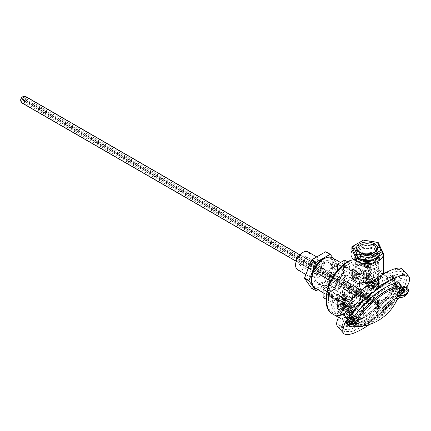 <?xml version="1.0" encoding="UTF-8"?>
<svg xmlns="http://www.w3.org/2000/svg" width="431" height="431" viewBox="0 0 431 431"><rect width="100%" height="100%" fill="white"/><g stroke="black" fill="none" stroke-linecap="round" stroke-linejoin="round"><path stroke-width="0.32" stroke-dasharray="2.15 1.62" d="M359.007 259.737L358.328 259.343L359.007 259.737A11.518 6.648 0 0 0 375.293 259.737A11.518 6.648 0 0 0 378.666 255.033A11.518 6.648 0 0 0 375.293 250.336A11.518 6.648 0 0 0 362.746 248.892A11.518 6.648 0 0 0 355.634 255.033A11.518 6.648 0 0 0 359.007 259.737M379.312 255.869A12.483 7.208 0 0 0 375.977 249.15A12.483 7.208 0 0 0 359.201 248.692A12.483 7.208 0 0 0 356.825 258.293M359.007 279.051L355.634 273.432L357.568 268.928L362.767 266.654L375.293 269.65L378.666 273.432L371.533 278.954L359.007 279.051L355.634 273.432L359.007 267.845C364.448 265.846 369.879 266.45 375.293 269.65L378.666 273.432L375.293 277.246C369.857 280.414 364.427 281.017 359.007 279.051M381.909 250.406A16.184 9.347 0 0 0 378.596 247.642A16.184 9.347 0 0 0 352.38 250.427M370.509 282.731L379.754 278.448L383.337 274.326L378.596 269.644L361.038 264.413L353.673 267.506L350.969 274.326M324.177 282.617L323.131 283.221A13.075 7.548 -60 0 1 313.887 277.882A13.075 7.548 -60 0 1 323.131 261.87A13.075 7.548 -60 0 1 332.376 267.209A13.075 7.548 -60 0 1 323.131 283.221L324.177 282.617A11.599 6.697 -60 0 1 318.38 283.194A11.599 6.697 -60 0 1 316.602 273.9A11.599 6.697 -60 0 1 324.177 263.68A11.599 6.697 -60 0 1 329.979 263.104A11.599 6.697 -60 0 1 332.376 268.416A11.599 6.697 -60 0 1 324.177 282.617M337.22 271.207A11.599 6.697 -60 0 1 343.017 270.636A11.599 6.697 -60 0 1 344.795 279.929A11.599 6.697 -60 0 1 337.22 290.149A11.599 6.697 -60 0 1 331.417 290.726A11.599 6.697 -60 0 1 329.64 281.427A11.599 6.697 -60 0 1 337.22 271.207M338.179 273.61A9.337 5.393 -60 0 1 342.85 273.146A9.337 5.393 -60 0 1 344.277 280.629A9.337 5.393 -60 0 1 338.179 288.856A9.337 5.393 -60 0 1 333.508 289.32A9.337 5.393 -60 0 1 332.08 281.836A9.337 5.393 -60 0 1 338.179 273.61M346.637 293.743A9.337 5.393 120 0 0 352.741 285.511A9.337 5.393 120 0 0 351.308 278.033A9.337 5.393 120 0 0 346.637 278.491A9.337 5.393 120 0 0 340.538 286.723A9.337 5.393 120 0 0 341.972 294.206A9.337 5.393 120 0 0 346.637 293.743M351.039 298.823A12.451 7.187 120 0 0 359.174 287.854A12.451 7.187 120 0 0 357.267 277.876A12.451 7.187 120 0 0 351.039 278.491A12.451 7.187 120 0 0 342.909 289.465A12.451 7.187 120 0 0 344.816 299.443A12.451 7.187 120 0 0 351.039 298.823M346.637 296.286A12.451 7.187 120 0 0 354.772 285.311A12.451 7.187 120 0 0 352.865 275.334A12.451 7.187 120 0 0 346.637 275.953A12.451 7.187 120 0 0 338.507 286.922A12.451 7.187 120 0 0 340.415 296.9A12.451 7.187 120 0 0 346.637 296.286M343.184 307.422A3.146 0.83 -41.2 0 1 344.633 307.341A3.146 0.83 -41.2 0 1 341.228 310.902A3.146 0.83 -41.2 0 1 340.081 311.322A3.146 0.83 -41.2 0 1 340.415 309.819A3.146 0.83 -41.2 0 1 343.184 307.422M343.356 308.1A2.613 0.69 -41.2 0 1 344.509 307.826A2.613 0.69 -41.2 0 1 344.558 308.036A2.613 0.69 -41.2 0 1 341.729 310.993A2.613 0.69 -41.2 0 1 340.776 311.344A2.613 0.69 -41.2 0 1 340.576 311.268A2.613 0.69 -41.2 0 1 341.255 309.851A2.613 0.69 -41.2 0 1 343.356 308.1M347.715 317.841A2.613 0.69 138.8 0 0 349.821 316.085A2.613 0.69 138.8 0 0 350.5 314.673A2.613 0.69 138.8 0 0 349.342 314.942A2.613 0.69 138.8 0 0 347.241 316.699A2.613 0.69 138.8 0 0 346.562 318.116A2.613 0.69 138.8 0 0 347.715 317.841M393.363 278.448A3.146 0.83 -41.2 0 1 394.812 278.372A3.146 0.83 -41.2 0 1 391.407 281.928A3.146 0.83 -41.2 0 1 390.26 282.353A3.146 0.83 -41.2 0 1 390.594 280.85A3.146 0.83 -41.2 0 1 393.363 278.448M393.535 279.126A2.613 0.69 -41.2 0 1 394.694 278.852A2.613 0.69 -41.2 0 1 394.742 279.062A2.613 0.69 -41.2 0 1 391.908 282.019A2.613 0.69 -41.2 0 1 390.955 282.37A2.613 0.69 -41.2 0 1 390.755 282.294A2.613 0.69 -41.2 0 1 391.434 280.877A2.613 0.69 -41.2 0 1 393.535 279.126M397.899 288.867A2.613 0.69 138.8 0 0 400 287.116A2.613 0.69 138.8 0 0 400.679 285.699A2.613 0.69 138.8 0 0 399.526 285.974A2.613 0.69 138.8 0 0 397.425 287.725A2.613 0.69 138.8 0 0 396.746 289.142A2.613 0.69 138.8 0 0 397.899 288.867M351.039 307.109A2.053 1.185 120 0 0 352.38 305.299A2.053 1.185 120 0 0 352.068 303.656A2.053 1.185 120 0 0 351.039 303.753A2.053 1.185 120 0 0 349.697 305.563A2.053 1.185 120 0 0 350.015 307.211A2.053 1.185 120 0 0 351.039 307.109M343.205 302.584A2.053 1.185 120 0 0 344.547 300.773A2.053 1.185 120 0 0 344.234 299.13A2.053 1.185 120 0 0 343.205 299.233A2.053 1.185 120 0 0 341.864 301.043A2.053 1.185 120 0 0 342.176 302.686A2.053 1.185 120 0 0 343.205 302.584M365.569 281.949A2.053 1.185 120 0 0 366.91 280.139A2.053 1.185 120 0 0 366.592 278.491A2.053 1.185 120 0 0 365.569 278.593A2.053 1.185 120 0 0 364.227 280.403A2.053 1.185 120 0 0 364.54 282.052A2.053 1.185 120 0 0 365.569 281.949M357.73 277.424A2.053 1.185 120 0 0 359.071 275.614A2.053 1.185 120 0 0 358.759 273.971A2.053 1.185 120 0 0 357.73 274.073A2.053 1.185 120 0 0 356.389 275.883A2.053 1.185 120 0 0 356.706 277.526A2.053 1.185 120 0 0 357.73 277.424M336.514 298.721A2.053 1.185 120 0 0 337.856 296.911A2.053 1.185 120 0 0 337.543 295.267A2.053 1.185 120 0 0 336.514 295.37A2.053 1.185 120 0 0 335.173 297.18A2.053 1.185 120 0 0 335.485 298.823A2.053 1.185 120 0 0 336.514 298.721M328.681 294.201A2.053 1.185 120 0 0 330.022 292.39A2.053 1.185 120 0 0 329.704 290.742A2.053 1.185 120 0 0 328.681 290.844A2.053 1.185 120 0 0 327.339 292.654A2.053 1.185 120 0 0 327.652 294.303A2.053 1.185 120 0 0 328.681 294.201M351.039 273.561A2.053 1.185 120 0 0 352.38 271.751A2.053 1.185 120 0 0 352.068 270.108A2.053 1.185 120 0 0 351.039 270.21A2.053 1.185 120 0 0 349.697 272.02A2.053 1.185 120 0 0 350.015 273.663A2.053 1.185 120 0 0 351.039 273.561M343.205 269.041A2.053 1.185 120 0 0 344.547 267.231A2.053 1.185 120 0 0 344.234 265.582A2.053 1.185 120 0 0 343.205 265.685A2.053 1.185 120 0 0 341.864 267.495A2.053 1.185 120 0 0 342.176 269.143A2.053 1.185 120 0 0 343.205 269.041M344.66 266.53L350.748 270.329A17.429 10.064 -60 0 1 355.354 271.024A17.429 10.064 -60 0 1 358.258 274.666L351.922 271.007A17.429 10.064 -60 0 1 351.922 280.495L359.228 276.61L359.228 268.481L353.587 271.686L359.088 274.865L364.685 271.632L365.569 271.546L366.447 270.614L359.971 274.353A18.673 10.78 120 0 0 351.922 269.709L351.922 262.226L351.039 263.158L350.161 263.244L350.161 269.709L344.66 266.53L344.703 266.234A18.673 10.78 120 0 0 341.18 267.716A18.673 10.78 120 0 0 337.662 270.302L336.983 271.174M362.487 318.39L384.064 300.73L393.848 287.622L394.139 280.834L389.064 281.098L382.976 283.97L361.393 301.63L351.61 314.738L351.324 321.526L356.394 321.262L362.487 318.39A1.245 0.717 -120 0 1 363.274 320.314C356.749 324.575 345.312 327.485 352.612 314.156C360.478 300.499 378.062 286.653 383.768 283.857C390.292 279.595 401.73 276.686 394.43 290.015C386.564 303.672 368.979 317.512 363.274 320.314M351.039 311.785A28.322 16.351 120 0 0 369.545 286.825A28.322 16.351 120 0 0 365.202 264.128A28.322 16.351 120 0 0 351.039 265.534A28.322 16.351 120 0 0 332.538 290.494A28.322 16.351 120 0 0 336.88 313.186A28.322 16.351 120 0 0 351.039 311.785M375.293 272.128C369.863 268.852 364.437 268.19 359.007 270.129L355.634 275.808L359.007 281.535C364.443 283.426 369.868 282.758 375.293 279.536L378.666 275.808L375.293 272.128M347.359 304.555L352.219 307.465C358.473 298.554 372.626 285.715 381.554 280.861L388.983 277.505L393.956 277.494L394.796 282.887L389.915 279.988L387.932 284.406L390.68 290.709L397.08 287.014A40.466 10.7 -41.2 0 1 358.748 321.434A40.466 10.7 -41.2 0 1 340.883 325.68A40.466 10.7 -41.2 0 1 340.873 319.468L339.062 316.316M361.119 324.144A40.466 10.7 -41.2 0 1 343.254 328.39A40.466 10.7 -41.2 0 1 353.77 306.484A40.466 10.7 -41.2 0 1 386.3 279.347A40.466 10.7 -41.2 0 1 404.165 275.107A40.466 10.7 -41.2 0 1 393.654 297.013A40.466 10.7 -41.2 0 1 361.119 324.144M342.936 310.191L345.323 311.446A40.466 10.7 -41.2 0 1 383.929 276.637A40.466 10.7 -41.2 0 1 401.794 272.392A40.466 10.7 -41.2 0 1 401.692 278.905L394.796 282.887M390.68 290.709C384.921 299.771 369.437 314.167 359.982 319.236L352.585 322.582L347.58 322.603L347.273 315.772L343.916 309.824L347.391 304.539M340.873 319.468L347.273 315.772M352.219 307.465L345.323 311.446M323.131 297.455L328.454 294.378L328.681 293.91A17.429 10.064 -60 0 1 328.26 286.356M351.922 280.495L358.258 284.153A17.429 10.064 -60 0 1 350.748 297.164L344.407 293.506A17.429 10.064 -60 0 1 340.301 296.69A17.429 10.064 -60 0 1 336.191 298.247L337.618 299.351L337.662 305.838L344.703 301.775L344.66 295.283L350.161 298.462L350.161 304.922L344.703 301.775M344.703 266.234L344.703 260.092M336.191 298.247L342.532 301.91A1.245 0.717 -60 0 1 342.86 301.959A1.245 0.717 -60 0 1 343.119 302.53L343.119 308.989L343.48 309.797L343.119 311.026L351.922 305.94L350.161 304.922L343.119 308.989L337.662 305.838M359.228 268.481L364.685 271.632L364.685 279.762L359.228 276.61M337.618 270.598L343.119 273.777L343.119 267.312L350.161 263.244L347.596 261.762M351.922 262.226L343.119 267.312L341.476 266.363M343.119 267.312L343.119 274.789A18.673 10.78 120 0 0 335.07 288.732L328.589 292.471L328.589 302.637L328.955 301.409L328.589 300.601L328.589 292.471L334.187 289.239L328.686 286.065L328.454 286.249A18.673 10.78 120 0 0 328.454 294.378M328.589 292.471L326.951 291.523M328.686 294.195L334.187 297.374L328.589 300.601L326.025 299.125M397.08 287.014L394.343 280.705A40.466 10.7 138.8 0 0 397.118 275.829L401.692 278.905M351.922 271.007L353.587 271.686M351.922 305.94L351.922 298.462A18.673 10.78 120 0 0 359.971 284.519A1.245 0.436 14.6 0 1 358.258 284.153A1.245 0.717 -60 0 1 359.088 282.995L364.685 279.762L366.447 280.78L366.447 270.614M344.407 293.506L344.66 295.283M328.686 286.065L328.875 285.225M337.505 313.526L343.916 309.824M394.343 280.705L387.932 284.406M397.118 275.829L389.915 279.988M395.286 292.116A28.403 7.51 138.8 0 0 384.037 287.989A28.403 7.51 138.8 0 0 355.117 315.309A28.403 7.51 138.8 0 0 366.366 319.436A28.403 7.51 138.8 0 0 395.286 292.116M395.394 293.452A27.406 7.246 138.8 0 0 396.806 286.809A27.406 7.246 138.8 0 0 396.768 286.755A27.406 7.246 138.8 0 0 378.289 293.554A27.406 7.246 138.8 0 0 356.631 315.831A27.406 7.246 138.8 0 0 355.527 322.835A27.406 7.246 138.8 0 0 355.575 322.878A27.406 7.246 138.8 0 0 374.426 315.217A27.406 7.246 138.8 0 0 395.394 293.452M396.391 295.343A26.792 7.085 138.8 0 0 397.926 291.798A26.792 7.085 138.8 0 0 398.115 290.806A26.792 7.085 138.8 0 0 382.243 293.656A26.792 7.085 138.8 0 0 358.506 317.216A26.792 7.085 138.8 0 0 359.362 324.705A26.792 7.085 138.8 0 0 360.37 324.651A26.792 7.085 138.8 0 0 379.372 313.924A26.792 7.085 138.8 0 0 396.391 295.343M360.467 326.52A28.015 7.408 138.8 0 0 380.331 315.325A28.015 7.408 138.8 0 0 398.158 295.871A28.015 7.408 138.8 0 0 399.763 292.143M401.32 287.402A3.297 0.873 -41.2 0 1 402.775 287.057A3.297 0.873 -41.2 0 1 401.918 288.84A3.297 0.873 -41.2 0 1 399.268 291.054A3.297 0.873 -41.2 0 1 397.808 291.399A3.297 0.873 -41.2 0 1 398.67 289.616A3.297 0.873 -41.2 0 1 401.32 287.402M400.237 292.164A3.297 0.873 138.8 0 0 402.888 289.95A3.297 0.873 138.8 0 0 403.745 288.167A3.297 0.873 138.8 0 0 402.29 288.511A3.297 0.873 138.8 0 0 399.639 290.726A3.297 0.873 138.8 0 0 398.783 292.509A3.297 0.873 138.8 0 0 400.237 292.164M351.136 316.376A3.297 0.873 -41.2 0 1 352.596 316.025A3.297 0.873 -41.2 0 1 351.739 317.814A3.297 0.873 -41.2 0 1 349.083 320.028A3.297 0.873 -41.2 0 1 347.628 320.373A3.297 0.873 -41.2 0 1 348.485 318.584A3.297 0.873 -41.2 0 1 351.136 316.376M350.058 321.138A3.297 0.873 138.8 0 0 352.709 318.924A3.297 0.873 138.8 0 0 353.565 317.135A3.297 0.873 138.8 0 0 352.111 317.485A3.297 0.873 138.8 0 0 349.455 319.694A3.297 0.873 138.8 0 0 348.598 321.483A3.297 0.873 138.8 0 0 350.058 321.138M362.32 326.628A41.398 10.947 138.8 0 0 395.604 298.872A41.398 10.947 138.8 0 0 406.363 276.454A41.398 10.947 138.8 0 0 388.083 280.796A41.398 10.947 138.8 0 0 354.799 308.558A41.398 10.947 138.8 0 0 344.046 330.97A41.398 10.947 138.8 0 0 362.32 326.628M357.207 320.783A41.398 10.947 138.8 0 0 390.486 293.021A41.398 10.947 138.8 0 0 401.245 270.609A41.398 10.947 138.8 0 0 382.965 274.946A41.398 10.947 138.8 0 0 349.686 302.707A41.398 10.947 138.8 0 0 338.928 325.119A41.398 10.947 138.8 0 0 357.207 320.783M337.521 326.353A43.267 11.438 138.8 0 0 356.626 321.817A43.267 11.438 138.8 0 0 391.407 292.8A43.267 11.438 138.8 0 0 402.651 269.38M369.507 324.478A43.267 11.438 138.8 0 0 396.542 300.833M399.386 297.552A43.267 11.438 138.8 0 0 406.762 287.17M358.484 318.843A28.015 7.408 138.8 0 0 356.793 323.105M382.335 286.399A28.015 7.408 -41.2 0 1 394.704 283.463A28.015 7.408 -41.2 0 1 387.426 298.629A28.015 7.408 -41.2 0 1 364.906 317.415A28.015 7.408 -41.2 0 1 352.536 320.352A28.015 7.408 -41.2 0 1 359.815 305.186A28.015 7.408 -41.2 0 1 382.335 286.399M383.919 288.204A28.015 7.408 -41.2 0 1 396.288 285.268A28.015 7.408 -41.2 0 1 389.01 300.434A28.015 7.408 -41.2 0 1 366.485 319.22A28.015 7.408 -41.2 0 1 354.12 322.156A28.015 7.408 -41.2 0 1 361.399 306.991A28.015 7.408 -41.2 0 1 383.919 288.204M399.699 285.661A3.173 0.84 -41.2 0 1 401.099 285.327A3.173 0.84 -41.2 0 1 400.275 287.046A3.173 0.84 -41.2 0 1 397.727 289.179A3.173 0.84 -41.2 0 1 396.321 289.508A3.173 0.84 -41.2 0 1 397.145 287.789A3.173 0.84 -41.2 0 1 399.699 285.661M401.283 287.472A3.173 0.84 -41.2 0 1 402.683 287.138A3.173 0.84 -41.2 0 1 401.859 288.856A3.173 0.84 -41.2 0 1 399.305 290.984A3.173 0.84 -41.2 0 1 397.905 291.318A3.173 0.84 -41.2 0 1 398.729 289.6A3.173 0.84 -41.2 0 1 401.283 287.472M349.519 314.635A3.173 0.84 -41.2 0 1 350.92 314.301A3.173 0.84 -41.2 0 1 350.096 316.02A3.173 0.84 -41.2 0 1 347.542 318.148A3.173 0.84 -41.2 0 1 346.141 318.482A3.173 0.84 -41.2 0 1 346.966 316.763A3.173 0.84 -41.2 0 1 349.519 314.635M351.098 316.44A3.173 0.84 -41.2 0 1 352.499 316.112A3.173 0.84 -41.2 0 1 351.674 317.83A3.173 0.84 -41.2 0 1 349.126 319.958A3.173 0.84 -41.2 0 1 347.72 320.292A3.173 0.84 -41.2 0 1 348.544 318.568A3.173 0.84 -41.2 0 1 351.098 316.44M362.611 326.111A40.466 10.7 -41.2 0 1 344.746 330.356A40.466 10.7 -41.2 0 1 355.263 308.451A40.466 10.7 -41.2 0 1 387.792 281.314A40.466 10.7 -41.2 0 1 405.657 277.074A40.466 10.7 -41.2 0 1 395.141 298.979A40.466 10.7 -41.2 0 1 362.611 326.111M361.033 324.306A40.466 10.7 -41.2 0 1 343.168 328.546A40.466 10.7 -41.2 0 1 353.679 306.64A40.466 10.7 -41.2 0 1 386.214 279.503A40.466 10.7 -41.2 0 1 404.079 275.264A40.466 10.7 -41.2 0 1 393.562 297.169A40.466 10.7 -41.2 0 1 361.033 324.306M337.107 308.084A3.125 0.824 138.8 0 0 339.068 307.384A3.125 0.824 138.8 0 0 341.514 305.003A3.125 0.824 138.8 0 0 341.815 303.968M347.839 312.233A3.125 0.824 138.8 0 0 348.14 311.198A3.125 0.824 138.8 0 0 346.179 311.899A3.125 0.824 138.8 0 0 343.733 314.28A3.125 0.824 138.8 0 0 343.432 315.314A3.125 0.824 138.8 0 0 345.393 314.614A3.125 0.824 138.8 0 0 347.839 312.233M347.219 312.54A2.177 0.576 138.8 0 0 347.424 311.818A2.177 0.576 138.8 0 0 346.061 312.308A2.177 0.576 138.8 0 0 344.353 313.967A2.177 0.576 138.8 0 0 344.148 314.689A2.177 0.576 138.8 0 0 345.511 314.199A2.177 0.576 138.8 0 0 347.219 312.54M353.544 319.77A2.177 0.576 138.8 0 0 353.749 319.048A2.177 0.576 138.8 0 0 352.386 319.538A2.177 0.576 138.8 0 0 350.678 321.197A2.177 0.576 138.8 0 0 350.468 321.919A2.177 0.576 138.8 0 0 351.836 321.429A2.177 0.576 138.8 0 0 353.544 319.77M347.424 324.581A6.223 1.649 138.8 0 0 351.33 323.191A6.223 1.649 138.8 0 0 356.2 318.444A6.223 1.649 138.8 0 0 356.798 316.386M357.547 321.952L358.016 319.883A6.223 1.649 138.8 0 0 358.5 318.638M358.016 319.883L357.617 319.436A6.223 1.649 -41.2 0 1 357.385 319.802A6.223 1.649 -41.2 0 1 357.116 320.185L357.509 320.637L357.089 322.614M349.433 326.569A6.223 1.649 138.8 0 0 357.509 320.637M357.116 320.185L349.783 323.843M357.617 319.436L349.476 323.492M391.854 275.775A3.125 0.824 138.8 0 0 391.994 274.994A3.125 0.824 138.8 0 0 391.666 274.908A3.125 0.824 138.8 0 0 389.446 276.136A3.125 0.824 138.8 0 0 387.431 278.329A3.125 0.824 138.8 0 0 387.248 278.771A3.125 0.824 138.8 0 0 387.291 279.11A3.125 0.824 138.8 0 0 389.419 278.291A3.125 0.824 138.8 0 0 391.854 275.775M398.179 283.005A3.125 0.824 138.8 0 0 398.319 282.224A3.125 0.824 138.8 0 0 396.191 283.043A3.125 0.824 138.8 0 0 393.756 285.559A3.125 0.824 138.8 0 0 393.616 286.34A3.125 0.824 138.8 0 0 395.739 285.521A3.125 0.824 138.8 0 0 398.179 283.005M397.506 283.393A2.177 0.576 138.8 0 0 397.608 282.849A2.177 0.576 138.8 0 0 396.127 283.42A2.177 0.576 138.8 0 0 394.424 285.171A2.177 0.576 138.8 0 0 394.327 285.715A2.177 0.576 138.8 0 0 395.809 285.144A2.177 0.576 138.8 0 0 397.506 283.393M403.831 290.623A2.177 0.576 138.8 0 0 403.933 290.079A2.177 0.576 138.8 0 0 402.446 290.65A2.177 0.576 138.8 0 0 400.749 292.401A2.177 0.576 138.8 0 0 400.652 292.945A2.177 0.576 138.8 0 0 402.134 292.374A2.177 0.576 138.8 0 0 403.831 290.623M399.903 291.507A6.223 1.649 138.8 0 0 397.888 294.055A6.223 1.649 138.8 0 0 397.608 295.612A6.223 1.649 138.8 0 0 401.843 293.98A6.223 1.649 138.8 0 0 406.692 288.969A6.223 1.649 138.8 0 0 406.977 287.412M408.065 292.277L408.448 290.446A6.223 1.649 138.8 0 0 408.68 289.67M408.448 290.446L408.049 289.993A6.223 1.649 -41.2 0 1 407.877 290.327A6.223 1.649 -41.2 0 1 407.661 290.683L408.06 291.135L407.629 293.085M399.612 297.6A6.223 1.649 138.8 0 0 403.799 295.51A6.223 1.649 138.8 0 0 408.06 291.135M407.661 290.683L399.564 295.359M408.049 289.993L399.289 295.052M406.832 287.305A6.223 1.649 -41.2 0 1 404.914 290.747A6.223 1.649 -41.2 0 1 400.119 294.685A6.223 1.649 -41.2 0 1 397.371 295.337A6.223 1.649 -41.2 0 1 399.979 290.92M405.948 286.238A6.223 1.649 -41.2 0 1 404.332 289.61A6.223 1.649 -41.2 0 1 399.327 293.786A6.223 1.649 -41.2 0 1 396.579 294.438A6.223 1.649 -41.2 0 1 399.995 289.26M402.268 288.544A3.238 0.857 -41.2 0 1 403.702 288.204A3.238 0.857 -41.2 0 1 402.861 289.961A3.238 0.857 -41.2 0 1 400.259 292.126A3.238 0.857 -41.2 0 1 398.826 292.466A3.238 0.857 -41.2 0 1 399.666 290.715A3.238 0.857 -41.2 0 1 402.268 288.544M403.06 289.449A3.238 0.857 -41.2 0 1 404.493 289.109A3.238 0.857 -41.2 0 1 403.648 290.86A3.238 0.857 -41.2 0 1 401.045 293.032A3.238 0.857 -41.2 0 1 399.618 293.371A3.238 0.857 -41.2 0 1 400.458 291.62A3.238 0.857 -41.2 0 1 403.06 289.449M356.647 316.273A6.223 1.649 -41.2 0 1 354.735 319.716A6.223 1.649 -41.2 0 1 349.934 323.659A6.223 1.649 -41.2 0 1 347.332 324.424M355.769 315.212A6.223 1.649 -41.2 0 1 354.153 318.579A6.223 1.649 -41.2 0 1 349.148 322.754A6.223 1.649 -41.2 0 1 346.395 323.406M352.089 317.518A3.238 0.857 -41.2 0 1 353.517 317.178A3.238 0.857 -41.2 0 1 352.677 318.929A3.238 0.857 -41.2 0 1 350.074 321.1A3.238 0.857 -41.2 0 1 348.647 321.44A3.238 0.857 -41.2 0 1 349.487 319.689A3.238 0.857 -41.2 0 1 352.089 317.518M352.881 318.423A3.238 0.857 -41.2 0 1 354.309 318.083A3.238 0.857 -41.2 0 1 353.468 319.834A3.238 0.857 -41.2 0 1 350.866 322.005A3.238 0.857 -41.2 0 1 349.439 322.345A3.238 0.857 -41.2 0 1 350.279 320.594A3.238 0.857 -41.2 0 1 352.881 318.423M359.621 264.693A10.651 6.147 0 0 0 371.409 265.981A10.651 6.147 0 0 0 377.793 260.119A10.651 6.147 0 0 0 374.684 255.998A10.651 6.147 0 0 0 363.258 254.624A10.651 6.147 0 0 0 356.507 260.119A10.651 6.147 0 0 0 359.621 264.693M359.228 273.561A11.206 6.47 0 0 0 371.63 274.919A11.206 6.47 0 0 0 378.348 268.75A11.206 6.47 0 0 0 375.072 264.413A11.206 6.47 0 0 0 363.058 262.964A11.206 6.47 0 0 0 355.952 268.75A11.206 6.47 0 0 0 359.228 273.561M369.744 258.848A3.669 2.117 0 0 0 365.687 258.406A3.669 2.117 0 0 0 363.489 260.426A3.669 2.117 0 0 0 364.556 261.843A3.669 2.117 0 0 0 368.494 262.317A3.669 2.117 0 0 0 370.816 260.426A3.669 2.117 0 0 0 369.744 258.848M369.351 267.716A3.114 1.799 0 0 0 365.908 267.339A3.114 1.799 0 0 0 364.039 269.057A3.114 1.799 0 0 0 364.949 270.259A3.114 1.799 0 0 0 368.289 270.663A3.114 1.799 0 0 0 370.261 269.057A3.114 1.799 0 0 0 369.351 267.716M373.095 256.914A8.404 4.854 0 0 0 363.936 255.863A8.404 4.854 0 0 0 358.748 260.346A8.404 4.854 0 0 0 361.21 263.777A8.404 4.854 0 0 0 370.369 264.828A8.404 4.854 0 0 0 375.557 260.346A8.404 4.854 0 0 0 373.095 256.914M373.095 255.901A8.404 4.854 0 0 0 363.936 254.85A8.404 4.854 0 0 0 358.748 259.333A8.404 4.854 0 0 0 361.21 262.759A8.404 4.854 0 0 0 370.369 263.815A8.404 4.854 0 0 0 375.557 259.333A8.404 4.854 0 0 0 373.095 255.901M359.449 263.777A10.894 6.287 0 0 0 371.323 265.14A10.894 6.287 0 0 0 378.046 259.333A10.894 6.287 0 0 0 374.857 254.883A10.894 6.287 0 0 0 362.983 253.52A10.894 6.287 0 0 0 356.259 259.333A10.894 6.287 0 0 0 359.449 263.777M359.449 264.796A10.894 6.287 0 0 0 371.323 266.159A10.894 6.287 0 0 0 378.046 260.346A10.894 6.287 0 0 0 374.857 255.901A10.894 6.287 0 0 0 362.983 254.538A10.894 6.287 0 0 0 356.259 260.346A10.894 6.287 0 0 0 359.449 264.796M365.93 253.988A9.337 5.393 0 0 0 357.816 259.333A9.337 5.393 0 0 0 364.238 264.451A9.337 5.393 0 0 0 376.489 259.333A9.337 5.393 0 0 0 370.067 254.209A9.337 5.393 0 0 0 368.376 253.988M371.037 252.501A12.451 7.187 180 0 1 379.603 259.333A12.451 7.187 180 0 1 363.268 266.159A12.451 7.187 180 0 1 354.702 259.333A12.451 7.187 180 0 1 371.037 252.501M356.868 258.304A12.451 7.187 180 0 1 354.702 254.247A12.451 7.187 180 0 1 371.037 247.416A12.451 7.187 180 0 1 379.603 254.247A12.451 7.187 180 0 1 379.275 255.89M359.459 258.702A10.894 6.287 180 0 1 356.259 254.247A10.894 6.287 180 0 1 370.552 248.272A10.894 6.287 180 0 1 378.046 254.247A10.894 6.287 180 0 1 376.462 257.512M372.804 259.624A10.894 6.287 180 0 1 369.954 260.324M370.552 245.729A10.894 6.287 180 0 1 378.046 251.704A10.894 6.287 180 0 1 363.753 257.684A10.894 6.287 180 0 1 356.259 251.704A10.894 6.287 180 0 1 370.552 245.729M351.874 249.344L363.058 242.885L378.332 245.25L382.426 254.069M363.058 242.885L363.058 240.347L378.332 242.707L378.332 245.25M351.874 246.801L363.43 240.132M351.039 302.637A1.557 0.9 -60 0 1 351.82 302.562A1.557 0.9 -60 0 1 352.057 303.807A1.557 0.9 -60 0 1 351.039 305.18A1.557 0.9 -60 0 1 350.263 305.256A1.557 0.9 -60 0 1 350.026 304.006A1.557 0.9 -60 0 1 351.039 302.637M358.964 307.211A1.557 0.9 -60 0 1 359.745 307.136A1.557 0.9 -60 0 1 359.982 308.38A1.557 0.9 -60 0 1 358.964 309.754A1.557 0.9 -60 0 1 358.188 309.83A1.557 0.9 -60 0 1 357.945 308.585A1.557 0.9 -60 0 1 358.964 307.211M341.702 303.564A1.557 0.9 -60 0 1 342.483 303.483A1.557 0.9 -60 0 1 342.72 304.733A1.557 0.9 -60 0 1 341.702 306.102A1.557 0.9 -60 0 1 340.926 306.182A1.557 0.9 -60 0 1 340.684 304.932A1.557 0.9 -60 0 1 341.702 303.564M349.627 308.138A1.557 0.9 -60 0 1 350.403 308.057A1.557 0.9 -60 0 1 350.645 309.307A1.557 0.9 -60 0 1 349.627 310.676A1.557 0.9 -60 0 1 348.846 310.756A1.557 0.9 -60 0 1 348.609 309.506A1.557 0.9 -60 0 1 349.627 308.138A1.557 0.9 -60 0 1 350.403 308.057A1.557 0.9 -60 0 1 350.645 309.307A1.557 0.9 -60 0 1 349.627 310.676A1.557 0.9 -60 0 1 348.846 310.756A1.557 0.9 -60 0 1 348.609 309.506A1.557 0.9 -60 0 1 349.627 308.138M351.039 272.139A1.557 0.9 -60 0 1 351.82 272.063A1.557 0.9 -60 0 1 352.057 273.308A1.557 0.9 -60 0 1 351.039 274.682A1.557 0.9 -60 0 1 350.263 274.757A1.557 0.9 -60 0 1 350.026 273.513A1.557 0.9 -60 0 1 351.039 272.139M358.964 276.713A1.557 0.9 -60 0 1 359.745 276.637A1.557 0.9 -60 0 1 359.982 277.882A1.557 0.9 -60 0 1 358.964 279.256A1.557 0.9 -60 0 1 358.188 279.331A1.557 0.9 -60 0 1 357.945 278.087A1.557 0.9 -60 0 1 358.964 276.713M360.381 271.212A1.557 0.9 -60 0 1 361.156 271.137A1.557 0.9 -60 0 1 361.393 272.387A1.557 0.9 -60 0 1 360.381 273.755A1.557 0.9 -60 0 1 359.599 273.83A1.557 0.9 -60 0 1 359.362 272.586A1.557 0.9 -60 0 1 360.381 271.212M368.3 275.792A1.557 0.9 -60 0 1 369.081 275.711A1.557 0.9 -60 0 1 369.319 276.961A1.557 0.9 -60 0 1 368.3 278.329A1.557 0.9 -60 0 1 367.524 278.41A1.557 0.9 -60 0 1 367.287 277.16A1.557 0.9 -60 0 1 368.3 275.792A1.557 0.9 -60 0 1 369.081 275.711A1.557 0.9 -60 0 1 369.319 276.961A1.557 0.9 -60 0 1 368.3 278.329A1.557 0.9 -60 0 1 367.524 278.41A1.557 0.9 -60 0 1 367.287 277.16A1.557 0.9 -60 0 1 368.3 275.792M360.381 292.778A1.557 0.9 -60 0 1 361.156 292.703A1.557 0.9 -60 0 1 361.393 293.947A1.557 0.9 -60 0 1 360.381 295.321A1.557 0.9 -60 0 1 359.599 295.397A1.557 0.9 -60 0 1 359.362 294.152A1.557 0.9 -60 0 1 360.381 292.778M368.3 297.352A1.557 0.9 -60 0 1 369.081 297.277A1.557 0.9 -60 0 1 369.319 298.521A1.557 0.9 -60 0 1 368.3 299.895A1.557 0.9 -60 0 1 367.524 299.971A1.557 0.9 -60 0 1 367.287 298.726A1.557 0.9 -60 0 1 368.3 297.352A1.557 0.9 -60 0 1 369.081 297.277A1.557 0.9 -60 0 1 369.319 298.521A1.557 0.9 -60 0 1 368.3 299.895A1.557 0.9 -60 0 1 367.524 299.971A1.557 0.9 -60 0 1 367.287 298.726A1.557 0.9 -60 0 1 368.3 297.352M341.702 281.998A1.557 0.9 -60 0 1 342.483 281.917A1.557 0.9 -60 0 1 342.72 283.167A1.557 0.9 -60 0 1 341.702 284.541A1.557 0.9 -60 0 1 340.926 284.616A1.557 0.9 -60 0 1 340.684 283.366A1.557 0.9 -60 0 1 341.702 281.998M349.627 286.572A1.557 0.9 -60 0 1 350.403 286.496A1.557 0.9 -60 0 1 350.645 287.741A1.557 0.9 -60 0 1 349.627 289.115A1.557 0.9 -60 0 1 348.846 289.19A1.557 0.9 -60 0 1 348.609 287.94A1.557 0.9 -60 0 1 349.627 286.572A1.557 0.9 -60 0 1 350.403 286.496A1.557 0.9 -60 0 1 350.645 287.741A1.557 0.9 -60 0 1 349.627 289.115A1.557 0.9 -60 0 1 348.846 289.19A1.557 0.9 -60 0 1 348.609 287.94A1.557 0.9 -60 0 1 349.627 286.572M357.865 286.556L356.103 285.543A12.138 7.009 -60 0 1 358.964 283.323A12.138 7.009 -60 0 1 361.825 282.235L363.586 283.253L363.586 270.991L361.825 269.978A26.77 15.457 120 0 0 356.103 273.281L357.865 274.299A26.77 15.457 120 0 0 349.519 283.108L357.024 287.439A12.138 7.009 120 0 1 357.865 286.556L357.865 274.299M369.863 275.506A26.77 15.457 120 0 0 364.427 265.474A26.77 15.457 120 0 0 344.725 271.702A26.77 15.457 120 0 0 332.215 297.239L336.514 294.756A2.801 1.616 -60 0 1 337.915 294.621A2.801 1.616 -60 0 1 338.346 296.862A2.801 1.616 -60 0 1 336.514 299.335L332.215 301.813A26.77 15.457 120 0 0 337.656 311.839A26.77 15.457 120 0 0 351.039 310.514A26.77 15.457 120 0 0 369.863 280.08L365.569 282.558A2.801 1.616 -60 0 1 364.168 282.698A2.801 1.616 -60 0 1 363.737 280.452A2.801 1.616 -60 0 1 365.569 277.984L369.863 275.506L376.026 279.062A26.77 15.457 120 0 0 375.665 276.729L379.183 278.765A26.77 15.457 120 0 0 375.977 272.5L374.216 271.487A26.77 15.457 120 0 0 372.346 270.054A26.77 15.457 120 0 0 370.17 269.149L362.665 282.154L364.427 283.172A12.138 7.009 120 0 0 363.586 283.253M362.665 282.154A12.138 7.009 -60 0 1 365.035 282.72A12.138 7.009 -60 0 1 366.711 284.492L368.473 285.505A12.138 7.009 120 0 1 368.473 294.05L375.977 298.387A26.77 15.457 120 0 0 379.183 288.42L375.665 286.389A26.77 15.457 120 0 0 376.026 283.636L369.863 280.08M349.519 283.108L347.758 282.089A26.77 15.457 120 0 0 343.712 289.099L352.978 294.448A12.138 7.009 120 0 0 352.978 302.993L351.217 301.975A12.138 7.009 -60 0 0 352.892 303.747A12.138 7.009 -60 0 0 355.263 304.313L357.024 305.331L349.519 318.331A26.77 15.457 120 0 0 357.865 317.507L356.103 316.489A26.77 15.457 120 0 0 358.964 315.088A26.77 15.457 120 0 0 361.825 313.186L361.825 300.924L363.586 301.942A12.138 7.009 120 0 0 364.427 301.059L362.665 300.041A12.138 7.009 -60 0 0 366.711 293.032L368.473 294.05M361.825 300.924A12.138 7.009 -60 0 1 358.964 303.144A12.138 7.009 -60 0 1 356.103 304.232L357.865 305.245A12.138 7.009 120 0 1 357.024 305.331M351.039 298.57A12.138 7.009 120 0 0 358.969 287.876A12.138 7.009 120 0 0 357.11 278.146A12.138 7.009 120 0 0 351.039 278.749A12.138 7.009 120 0 0 343.108 289.443A12.138 7.009 120 0 0 344.972 299.173A12.138 7.009 120 0 0 351.039 298.57M362.665 300.041L370.17 304.378A26.77 15.457 120 0 0 374.216 297.368L375.977 298.387M370.17 304.378L371.931 305.39A26.77 15.457 120 0 1 363.586 314.204L363.586 301.942M361.825 313.186L363.586 314.204M351.217 301.975L343.712 314.98L345.473 315.998A26.77 15.457 120 0 1 342.262 309.738L338.744 307.702L342.677 305.434A5.915 3.416 120 0 0 346.54 300.218A5.915 3.416 120 0 0 345.635 295.483A5.915 3.416 120 0 0 342.677 295.774L338.744 298.047A26.77 15.457 120 0 0 338.378 300.795L332.215 297.239M338.744 298.047L342.262 300.078A26.77 15.457 120 0 1 345.473 290.117L352.978 294.448M343.712 289.099L345.473 290.117M370.17 269.149L371.931 270.167A26.77 15.457 120 0 0 363.586 270.991M379.183 278.765L375.25 281.034A5.915 3.416 120 0 0 371.387 286.249A5.915 3.416 120 0 0 372.292 290.984A5.915 3.416 120 0 0 375.25 290.693L379.183 288.42M375.977 272.5L368.473 285.505M364.427 301.059L371.931 305.39M371.931 270.167L364.427 283.172M357.865 317.507L357.865 305.245M343.712 314.98A26.77 15.457 120 0 0 345.581 316.413A26.77 15.457 120 0 0 347.758 317.318L349.519 318.331M332.215 301.813L338.378 305.374A26.77 15.457 120 0 0 338.744 307.702M351.217 293.436A12.138 7.009 -60 0 1 355.263 286.426L357.024 287.439M342.262 309.738L346.201 307.465A5.915 3.416 120 0 0 350.064 302.255A5.915 3.416 120 0 0 349.153 297.514A5.915 3.416 120 0 0 346.201 297.81L342.262 300.078M352.978 302.993L345.473 315.998M356.103 316.489L356.103 304.232M355.263 304.313L347.758 317.318M347.758 282.089L355.263 286.426M356.103 285.543L356.103 273.281M361.825 282.235L361.825 269.978M374.216 271.487L366.711 284.492M366.711 293.032L374.216 297.368M375.665 276.729L371.732 279.002A5.915 3.416 120 0 0 367.864 284.212A5.915 3.416 120 0 0 368.774 288.953A5.915 3.416 120 0 0 371.732 288.657L375.665 286.389M376.026 283.636L371.732 286.119A2.801 1.616 -60 0 1 370.331 286.254A2.801 1.616 -60 0 1 369.9 284.013A2.801 1.616 -60 0 1 371.732 281.545L376.026 279.062M338.378 300.795L342.677 298.317A2.801 1.616 -60 0 1 344.078 298.177A2.801 1.616 -60 0 1 344.509 300.423A2.801 1.616 -60 0 1 342.677 302.891L338.378 305.374M367.422 299.389A1.557 0.9 -60 0 1 366.641 299.464A1.557 0.9 -60 0 1 366.404 298.22A1.557 0.9 -60 0 1 367.422 296.846A1.557 0.9 -60 0 1 368.198 296.77A1.557 0.9 -60 0 1 368.44 298.015A1.557 0.9 -60 0 1 367.422 299.389M381.354 300.412A4.978 2.877 120 0 1 382.2 304.119A4.978 2.877 120 0 1 379.307 308.504L378.429 307.998A4.978 2.877 -60 0 1 377.987 308.284A4.978 2.877 -60 0 1 377.545 308.504L378.429 309.011A4.978 2.877 120 0 1 376.376 309.038A4.978 2.877 120 0 1 375.536 305.331A4.978 2.877 120 0 1 378.429 300.946L377.545 300.434A4.978 2.877 -60 0 1 377.987 300.148A4.978 2.877 -60 0 1 378.429 299.928L379.307 300.434A4.978 2.877 120 0 1 381.354 300.412L372.551 295.327A4.978 2.877 120 0 0 370.062 295.574A4.978 2.877 120 0 0 366.808 299.965A4.978 2.877 120 0 0 367.573 303.952A4.978 2.877 120 0 0 370.062 303.71A4.978 2.877 120 0 0 373.316 299.319A4.978 2.877 120 0 0 372.551 295.327M370.062 297.605A2.489 1.438 120 0 0 368.435 299.804A2.489 1.438 120 0 0 368.817 301.797A2.489 1.438 120 0 0 370.062 301.673A2.489 1.438 120 0 0 371.689 299.48A2.489 1.438 120 0 0 371.306 297.487A2.489 1.438 120 0 0 370.062 297.605M368.3 296.593A2.489 1.438 120 0 0 366.673 298.785A2.489 1.438 120 0 0 367.056 300.779A2.489 1.438 120 0 0 368.3 300.66A2.489 1.438 120 0 0 369.927 298.462A2.489 1.438 120 0 0 369.545 296.469A2.489 1.438 120 0 0 368.3 296.593M378.429 300.946L378.429 309.011M379.307 308.504L379.307 300.434M377.545 300.434L377.545 308.504M378.429 307.998L378.429 299.928M367.422 275.28A1.557 0.9 -60 0 1 368.198 275.204A1.557 0.9 -60 0 1 368.44 276.449A1.557 0.9 -60 0 1 367.422 277.823A1.557 0.9 -60 0 1 366.641 277.898A1.557 0.9 -60 0 1 366.404 276.654A1.557 0.9 -60 0 1 367.422 275.28M376.376 287.472A4.978 2.877 120 0 1 375.536 283.765A4.978 2.877 120 0 1 378.429 279.38L377.545 278.873A4.978 2.877 -60 0 1 377.987 278.582A4.978 2.877 -60 0 1 378.429 278.361L379.307 278.873A4.978 2.877 120 0 1 381.354 278.846A4.978 2.877 120 0 1 382.2 282.553A4.978 2.877 120 0 1 379.307 286.938L378.429 286.432A4.978 2.877 -60 0 1 377.987 286.717A4.978 2.877 -60 0 1 377.545 286.938L378.429 287.45A4.978 2.877 120 0 1 376.376 287.472L367.573 282.391A4.978 2.877 120 0 0 370.062 282.143A4.978 2.877 120 0 0 373.316 277.753A4.978 2.877 120 0 0 372.551 273.766A4.978 2.877 120 0 0 370.062 274.008A4.978 2.877 120 0 0 366.808 278.399A4.978 2.877 120 0 0 367.573 282.391M370.062 280.107A2.489 1.438 120 0 0 371.689 277.914A2.489 1.438 120 0 0 371.306 275.921A2.489 1.438 120 0 0 370.062 276.045A2.489 1.438 120 0 0 368.435 278.237A2.489 1.438 120 0 0 368.817 280.231A2.489 1.438 120 0 0 370.062 280.107M368.3 279.094A2.489 1.438 120 0 0 369.927 276.896A2.489 1.438 120 0 0 369.545 274.903A2.489 1.438 120 0 0 368.3 275.026A2.489 1.438 120 0 0 366.673 277.219A2.489 1.438 120 0 0 367.056 279.218A2.489 1.438 120 0 0 368.3 279.094M379.307 286.938L379.307 278.873M378.429 279.38L378.429 287.45M378.429 286.432L378.429 278.361M377.545 278.873L377.545 286.938M348.744 310.169A1.557 0.9 -60 0 1 347.968 310.245A1.557 0.9 -60 0 1 347.731 309A1.557 0.9 -60 0 1 348.744 307.626A1.557 0.9 -60 0 1 349.525 307.551A1.557 0.9 -60 0 1 349.762 308.795A1.557 0.9 -60 0 1 348.744 310.169M362.681 311.193A4.978 2.877 120 0 1 363.522 314.899A4.978 2.877 120 0 1 360.628 319.285L359.75 318.778A4.978 2.877 -60 0 1 359.309 319.064A4.978 2.877 -60 0 1 358.872 319.285L359.75 319.797A4.978 2.877 120 0 1 357.703 319.818A4.978 2.877 120 0 1 356.857 316.112A4.978 2.877 120 0 1 359.75 311.726L358.872 311.22A4.978 2.877 -60 0 1 359.309 310.934A4.978 2.877 -60 0 1 359.75 310.708L360.628 311.22A4.978 2.877 120 0 1 362.681 311.193L353.878 306.112A4.978 2.877 120 0 0 351.389 306.355A4.978 2.877 120 0 0 348.135 310.746A4.978 2.877 120 0 0 348.894 314.738A4.978 2.877 120 0 0 351.389 314.49A4.978 2.877 120 0 0 354.643 310.099A4.978 2.877 120 0 0 353.878 306.112M351.389 308.391A2.489 1.438 120 0 0 349.762 310.584A2.489 1.438 120 0 0 350.144 312.577A2.489 1.438 120 0 0 351.389 312.459A2.489 1.438 120 0 0 353.016 310.261A2.489 1.438 120 0 0 352.633 308.267A2.489 1.438 120 0 0 351.389 308.391M349.627 307.373A2.489 1.438 120 0 0 348 309.566A2.489 1.438 120 0 0 348.383 311.565A2.489 1.438 120 0 0 349.627 311.441A2.489 1.438 120 0 0 351.254 309.248A2.489 1.438 120 0 0 350.872 307.249A2.489 1.438 120 0 0 349.627 307.373M359.75 311.726L359.75 319.797M360.628 319.285L360.628 311.22M358.872 311.22L358.872 319.285M359.75 318.778L359.75 310.708M348.744 288.603A1.557 0.9 -60 0 1 347.968 288.684A1.557 0.9 -60 0 1 347.731 287.434A1.557 0.9 -60 0 1 348.744 286.065A1.557 0.9 -60 0 1 349.525 285.985A1.557 0.9 -60 0 1 349.762 287.235A1.557 0.9 -60 0 1 348.744 288.603M362.681 289.627A4.978 2.877 120 0 1 363.522 293.333A4.978 2.877 120 0 1 360.628 297.724L359.75 297.212A4.978 2.877 -60 0 1 359.309 297.498A4.978 2.877 -60 0 1 358.872 297.724L359.75 298.23A4.978 2.877 120 0 1 357.703 298.252A4.978 2.877 120 0 1 356.857 294.545A4.978 2.877 120 0 1 359.75 290.16L358.872 289.654A4.978 2.877 -60 0 1 359.309 289.368A4.978 2.877 -60 0 1 359.75 289.147L360.628 289.654A4.978 2.877 120 0 1 362.681 289.627L353.878 284.546A4.978 2.877 120 0 0 351.389 284.794A4.978 2.877 120 0 0 348.135 289.179A4.978 2.877 120 0 0 348.894 293.172A4.978 2.877 120 0 0 351.389 292.924A4.978 2.877 120 0 0 354.643 288.538A4.978 2.877 120 0 0 353.878 284.546M351.389 286.825A2.489 1.438 120 0 0 349.762 289.018A2.489 1.438 120 0 0 350.144 291.017A2.489 1.438 120 0 0 351.389 290.893A2.489 1.438 120 0 0 353.016 288.7A2.489 1.438 120 0 0 352.633 286.701A2.489 1.438 120 0 0 351.389 286.825M349.627 285.807A2.489 1.438 120 0 0 348 288.005A2.489 1.438 120 0 0 348.383 289.998A2.489 1.438 120 0 0 349.627 289.874A2.489 1.438 120 0 0 351.254 287.682A2.489 1.438 120 0 0 350.872 285.683A2.489 1.438 120 0 0 349.627 285.807M359.75 290.16L359.75 298.23M360.628 297.724L360.628 289.654M358.872 289.654L358.872 297.724M359.75 297.212L359.75 289.147M373.332 282.079L373.332 288.651A4.094 2.365 -60 0 1 371.942 288.673A4.094 2.365 -60 0 1 371.069 285.78A4.094 2.365 -60 0 1 373.332 282.079L372.524 281.529A4.197 2.419 -60 0 1 373.052 281.168A4.197 2.419 -60 0 1 373.58 280.92L374.388 281.465A4.094 2.365 -60 0 1 376.026 281.594A4.094 2.365 -60 0 1 376.597 284.568A4.094 2.365 -60 0 1 374.388 288.043L374.388 281.465M371.732 280.274A4.358 2.516 120 0 0 368.85 284.234A4.358 2.516 120 0 0 369.69 287.676A4.358 2.516 120 0 0 371.732 287.391A4.358 2.516 120 0 0 374.539 283.673A4.358 2.516 120 0 0 374.038 280.139A4.358 2.516 120 0 0 371.732 280.274M374.544 281.766A3.847 2.22 120 0 1 376.737 283.582A3.847 2.22 120 0 1 374.544 287.93L373.58 287.655A4.197 2.419 -60 0 1 373.052 288.016A4.197 2.419 -60 0 1 372.524 288.269L373.488 288.538A3.847 2.22 120 0 1 371.301 286.723A3.847 2.22 120 0 1 373.488 282.375M357.644 273.663A2.489 1.438 120 0 0 356.017 275.856A2.489 1.438 120 0 0 356.399 277.855A2.489 1.438 120 0 0 357.644 277.731A2.489 1.438 120 0 0 359.271 275.538A2.489 1.438 120 0 0 358.888 273.54A2.489 1.438 120 0 0 357.644 273.663M371.732 281.799A2.489 1.438 120 0 0 370.105 283.991A2.489 1.438 120 0 0 370.482 285.985A2.489 1.438 120 0 0 371.732 285.861A2.489 1.438 120 0 0 373.354 283.668A2.489 1.438 120 0 0 372.977 281.675A2.489 1.438 120 0 0 371.732 281.799M372.524 281.529L372.524 288.269M373.58 287.655L373.58 280.92M344.277 298.85L344.277 305.423A4.094 2.365 -60 0 1 342.887 305.444A4.094 2.365 -60 0 1 342.015 302.551A4.094 2.365 -60 0 1 344.277 298.85L343.469 298.3A4.197 2.419 -60 0 1 343.997 297.94A4.197 2.419 -60 0 1 344.525 297.692L345.333 298.241A4.094 2.365 -60 0 1 346.977 298.365A4.094 2.365 -60 0 1 347.542 301.339A4.094 2.365 -60 0 1 345.333 304.814L345.333 298.241M342.677 297.045A4.358 2.516 120 0 0 339.795 301.01A4.358 2.516 120 0 0 340.635 304.448A4.358 2.516 120 0 0 342.677 304.162A4.358 2.516 120 0 0 345.484 300.445A4.358 2.516 120 0 0 344.989 296.916A4.358 2.516 120 0 0 342.677 297.045M345.495 298.538A3.847 2.22 120 0 1 347.688 300.353A3.847 2.22 120 0 1 345.495 304.701L344.525 304.431A4.197 2.419 -60 0 1 343.997 304.792A4.197 2.419 -60 0 1 343.469 305.04L344.439 305.31A3.847 2.22 120 0 1 342.246 303.494A3.847 2.22 120 0 1 344.439 299.152M328.589 290.44A2.489 1.438 120 0 0 326.962 292.633A2.489 1.438 120 0 0 327.344 294.626A2.489 1.438 120 0 0 328.589 294.502A2.489 1.438 120 0 0 330.216 292.31A2.489 1.438 120 0 0 329.834 290.316A2.489 1.438 120 0 0 328.589 290.44M342.677 298.57A2.489 1.438 120 0 0 341.05 300.763A2.489 1.438 120 0 0 341.433 302.761A2.489 1.438 120 0 0 342.677 302.637A2.489 1.438 120 0 0 344.304 300.445A2.489 1.438 120 0 0 343.922 298.446A2.489 1.438 120 0 0 342.677 298.57M343.469 298.3L343.469 305.04M344.525 304.431L344.525 297.692M356.836 295.79A3.426 1.977 120 0 0 357.251 296.199A3.426 1.977 120 0 0 360.413 294.642A3.426 1.977 120 0 0 361.092 290.677A3.426 1.977 120 0 0 360.677 290.268A3.426 1.977 120 0 0 357.52 291.825A3.426 1.977 120 0 0 356.836 295.79A3.426 1.977 120 0 0 357.251 296.199A3.426 1.977 120 0 0 360.413 294.642A3.426 1.977 120 0 0 361.092 290.677A3.426 1.977 120 0 0 360.677 290.268A3.426 1.977 120 0 0 357.52 291.825A3.426 1.977 120 0 0 356.836 295.79M361.286 290.44A3.734 2.155 120 0 0 360.833 289.998A3.734 2.155 120 0 0 357.385 291.701A3.734 2.155 120 0 0 356.642 296.022A3.734 2.155 120 0 0 357.094 296.469A3.734 2.155 120 0 0 360.542 294.766A3.734 2.155 120 0 0 361.286 290.44M376.144 303.909A0.749 0.431 120 0 0 376.053 303.823A0.749 0.431 120 0 0 375.363 304.162A0.749 0.431 120 0 0 375.218 305.029A0.749 0.431 120 0 0 375.309 305.116A0.749 0.431 120 0 0 375.999 304.776A0.749 0.431 120 0 0 376.144 303.909M23.996 100.595A0.749 0.431 120 0 0 23.904 100.509A0.749 0.431 120 0 0 23.215 100.849A0.749 0.431 120 0 0 23.064 101.716A0.749 0.431 120 0 0 23.155 101.802A0.749 0.431 120 0 0 23.845 101.463A0.749 0.431 120 0 0 23.996 100.595M376.554 302.088A0.749 0.431 120 0 0 376.462 302.002A0.749 0.431 120 0 0 375.773 302.341A0.749 0.431 120 0 0 375.627 303.208A0.749 0.431 120 0 0 375.719 303.295A0.749 0.431 120 0 0 376.408 302.955A0.749 0.431 120 0 0 376.554 302.088M24.405 98.78A0.749 0.431 120 0 0 24.314 98.688A0.749 0.431 120 0 0 23.624 99.028A0.749 0.431 120 0 0 23.473 99.895A0.749 0.431 120 0 0 23.565 99.981A0.749 0.431 120 0 0 24.255 99.642A0.749 0.431 120 0 0 24.405 98.78M377.928 301.77A0.749 0.431 120 0 0 377.836 301.684A0.749 0.431 120 0 0 377.147 302.023A0.749 0.431 120 0 0 376.996 302.885A0.749 0.431 120 0 0 377.087 302.977A0.749 0.431 120 0 0 377.777 302.637A0.749 0.431 120 0 0 377.928 301.77M25.774 98.457A0.749 0.431 120 0 0 25.682 98.37A0.749 0.431 120 0 0 24.998 98.71A0.749 0.431 120 0 0 24.847 99.577A0.749 0.431 120 0 0 24.939 99.663A0.749 0.431 120 0 0 25.628 99.324A0.749 0.431 120 0 0 25.774 98.457M377.518 303.591A0.749 0.431 120 0 0 377.427 303.505A0.749 0.431 120 0 0 376.737 303.844A0.749 0.431 120 0 0 376.586 304.706A0.749 0.431 120 0 0 376.678 304.798A0.749 0.431 120 0 0 377.367 304.458A0.749 0.431 120 0 0 377.518 303.591M25.364 100.278A0.749 0.431 120 0 0 25.273 100.191A0.749 0.431 120 0 0 24.583 100.531A0.749 0.431 120 0 0 24.438 101.393A0.749 0.431 120 0 0 24.529 101.484A0.749 0.431 120 0 0 25.219 101.145A0.749 0.431 120 0 0 25.364 100.278M26.55 97.53A3.426 1.977 120 0 0 26.135 97.12A3.426 1.977 120 0 0 22.972 98.677A3.426 1.977 120 0 0 22.288 102.643A3.426 1.977 120 0 0 22.708 103.052A3.426 1.977 120 0 0 25.865 101.495A3.426 1.977 120 0 0 26.55 97.53A3.426 1.977 120 0 0 26.135 97.12A3.426 1.977 120 0 0 23.269 98.29A3.426 1.977 120 0 0 22.288 102.643A3.426 1.977 120 0 0 22.708 103.052A3.426 1.977 120 0 0 25.569 101.883A3.426 1.977 120 0 0 26.55 97.53M302.885 256.585A5.231 3.017 -60 0 1 305.498 256.326A5.231 3.017 -60 0 1 306.301 260.518A5.231 3.017 -60 0 1 302.885 265.124A5.231 3.017 -60 0 1 300.267 265.383A5.231 3.017 -60 0 1 299.47 261.197A5.231 3.017 -60 0 1 302.885 256.585M317.852 265.227A5.231 3.017 -60 0 1 320.465 264.968A5.231 3.017 -60 0 1 321.267 269.159A5.231 3.017 -60 0 1 317.852 273.766A5.231 3.017 -60 0 1 315.233 274.024A5.231 3.017 -60 0 1 314.436 269.833A5.231 3.017 -60 0 1 317.852 265.227M331.935 268.174A11.578 6.686 120 0 0 324.371 278.378A11.578 6.686 120 0 0 326.148 287.655A11.578 6.686 120 0 0 331.935 287.084A11.578 6.686 120 0 0 339.499 276.88A11.578 6.686 120 0 0 337.726 267.603A11.578 6.686 120 0 0 331.935 268.174M323.131 263.093A11.578 6.686 120 0 0 315.567 273.297A11.578 6.686 120 0 0 317.345 282.574A11.578 6.686 120 0 0 323.131 281.998A11.578 6.686 120 0 0 330.696 271.799A11.578 6.686 120 0 0 328.923 262.517A11.578 6.686 120 0 0 323.131 263.093M308.052 251.909A10.333 5.964 -60 0 1 309.636 260.189A10.333 5.964 -60 0 1 302.885 269.294A10.333 5.964 -60 0 1 297.719 269.806M316.09 276.917A10.333 5.964 -60 0 1 310.923 277.429A10.333 5.964 -60 0 1 309.339 269.149A10.333 5.964 -60 0 1 316.09 260.044A10.333 5.964 -60 0 1 321.257 259.532A10.333 5.964 -60 0 1 322.841 267.813A10.333 5.964 -60 0 1 316.09 276.917M316.09 275.598A8.717 5.032 -60 0 1 311.732 276.029A8.717 5.032 -60 0 1 310.395 269.046A8.717 5.032 -60 0 1 316.09 261.364A8.717 5.032 -60 0 1 320.448 260.933A8.717 5.032 -60 0 1 321.785 267.915A8.717 5.032 -60 0 1 316.09 275.598M318.73 277.122A8.717 5.032 -60 0 1 314.371 277.553A8.717 5.032 -60 0 1 313.035 270.571A8.717 5.032 -60 0 1 318.73 262.888A8.717 5.032 -60 0 1 323.088 262.457A8.717 5.032 -60 0 1 324.424 269.44A8.717 5.032 -60 0 1 318.73 277.122M317.852 272.036A3.114 1.799 120 0 0 319.883 269.294A3.114 1.799 120 0 0 319.409 266.8A3.114 1.799 120 0 0 317.852 266.956A3.114 1.799 120 0 0 315.815 269.698A3.114 1.799 120 0 0 316.295 272.193A3.114 1.799 120 0 0 317.852 272.036M331.935 275.086A3.114 1.799 -60 0 1 333.492 274.935A3.114 1.799 -60 0 1 333.971 277.429A3.114 1.799 -60 0 1 331.935 280.172A3.114 1.799 -60 0 1 330.378 280.322A3.114 1.799 -60 0 1 329.904 277.828A3.114 1.799 -60 0 1 331.935 275.086M318.03 289.724L329.995 282.817A0.625 0.361 120 0 0 330.378 282.343L337.236 264.656A0.625 0.361 120 0 0 337.236 264.149L332.996 258.115M337.236 264.149L332.834 261.606L325.976 251.844M316.273 290.742L311.872 288.199L325.594 280.274L329.995 282.817M330.378 282.343L325.976 279.8L332.834 262.118L337.236 264.656M332.834 261.606A0.625 0.361 -60 0 1 332.834 262.118M325.976 279.8A0.625 0.361 -60 0 1 325.594 280.274M347.521 311.026A29.879 17.251 -60 0 1 326.391 298.823A29.879 17.251 -60 0 1 347.521 262.226A29.879 17.251 -60 0 1 368.65 274.428A29.879 17.251 -60 0 1 347.521 311.026M332.834 314.091A31.124 17.973 120 0 0 348.399 312.55A31.124 17.973 120 0 0 368.731 285.117A31.124 17.973 120 0 0 363.963 260.179A31.124 17.973 120 0 0 350.969 260.41M337.662 270.081A17.429 10.064 -60 0 1 340.301 268.227A17.429 10.064 -60 0 1 344.407 266.665M323.131 285.764A16.184 9.347 -60 0 1 311.688 279.153A16.184 9.347 -60 0 1 323.131 259.333A16.184 9.347 -60 0 1 334.58 265.938A16.184 9.347 -60 0 1 323.131 285.764M315.298 288.15A17.429 10.064 120 0 0 324.015 287.288A17.429 10.064 120 0 0 335.399 271.929A17.429 10.064 120 0 0 332.727 257.959M383.768 283.857A1.245 0.717 60 0 1 383.595 284.029A1.245 0.717 60 0 1 382.976 283.97M328.589 302.637L335.07 298.898A18.673 10.78 120 0 0 343.119 303.543A1.245 0.916 80.4 0 0 342.532 301.91A17.429 10.064 -60 0 1 337.926 301.215A17.429 10.064 -60 0 1 335.016 297.568L328.681 293.91M329.095 284.659L335.016 288.08A17.429 10.064 -60 0 1 342.532 275.07L336.606 271.649M337.662 299.696A18.673 10.78 120 0 0 344.703 295.628M353.91 279.687A18.673 10.78 120 0 0 353.91 271.552M343.48 309.797L343.48 303.036A1.245 0.717 180 0 0 343.119 302.53L337.618 299.351M366.447 280.78L359.971 284.519A1.245 0.717 60 0 0 359.088 282.995L353.587 279.821M336.913 298.521L342.86 301.959A1.245 1.245 0 0 1 343.48 303.036A1.245 0.717 180 0 1 343.119 303.543L343.119 311.026M359.088 274.865A1.245 0.717 -60 0 1 358.468 274.924A1.245 0.717 -60 0 1 358.258 274.666A1.245 0.916 159.6 0 0 359.971 274.353A1.245 0.717 60 0 1 359.713 274.924A1.245 0.717 60 0 1 359.088 274.865M344.471 266.843L350.419 270.28A1.245 0.717 120 0 1 350.161 269.709A1.245 0.717 180 0 0 351.922 269.709A1.245 0.916 80.4 0 1 351.249 270.426A1.245 0.916 80.4 0 1 350.748 270.329A1.245 0.717 120 0 1 350.419 270.28A1.245 1.245 0 0 0 351.249 270.426L355.354 271.024L340.565 262.484M350.748 297.164A1.245 0.436 45.4 0 1 351.922 298.462A1.245 0.717 0 0 1 350.161 298.462A1.245 0.717 120 0 1 350.748 297.164M343.119 273.777A1.245 0.717 -60 0 1 342.532 275.07A1.245 0.436 45.4 0 0 343.108 275.167A1.245 1.245 0 0 0 343.48 274.283A1.245 0.717 0 0 0 343.119 273.777M328.955 301.409L328.955 292.681L334.812 289.303A1.245 1.245 0 0 0 335.393 288.538A1.245 0.436 14.6 0 0 335.016 288.08A1.245 0.717 120 0 1 334.187 289.239A1.245 0.717 -120 0 0 334.812 289.303A1.245 0.717 -120 0 0 335.07 288.732A1.245 0.436 14.6 0 0 335.393 288.538C336.805 283.409 339.38 278.954 343.108 275.167A1.245 0.436 45.4 0 0 343.119 274.789A1.245 0.717 0 0 0 343.48 274.283L343.48 267.522L351.039 263.158M323.131 292.676L337.926 301.215L335.356 297.956A1.245 1.245 0 0 0 334.812 297.309A1.245 0.717 120 0 1 335.016 297.568A1.245 0.916 159.6 0 1 335.356 297.956A1.245 0.916 159.6 0 1 335.07 298.898A1.245 0.717 -120 0 0 334.187 297.374A1.245 0.717 120 0 1 334.812 297.309L328.864 293.877M356.335 325.847A28.877 7.634 138.8 0 0 368.575 322.393A28.877 7.634 138.8 0 0 397.98 294.621A28.877 7.634 138.8 0 0 399.645 287.956M357.638 317.351A28.877 7.634 138.8 0 0 357.143 318.202A28.877 7.634 138.8 0 0 355.376 324.575M399.984 289.174A31.851 8.421 -41.2 0 1 366.264 322.453A31.851 8.421 -41.2 0 1 357.498 326.342M352.601 326.154A31.851 8.421 -41.2 0 1 355.392 315.034M357.816 259.333L357.816 249.166A9.337 5.393 0 0 0 364.238 254.285A9.337 5.393 0 0 0 376.489 249.166L376.489 259.333M371.732 279.002L375.25 281.034M371.732 288.657L375.25 290.693M342.677 305.434L346.201 307.465M342.677 295.774L346.201 297.81M371.732 286.119L365.569 282.558M371.732 281.545L365.569 277.984M342.677 298.317L336.514 294.756M342.677 302.891L336.514 299.335M22.552 103.321A3.734 2.155 120 0 0 25.677 102.045A3.734 2.155 120 0 0 26.744 97.293A3.734 2.155 120 0 0 26.286 96.851M355.634 275.808L355.634 255.033M383.337 274.035L383.337 274.326M378.666 275.808L378.666 255.033M375.293 259.737L375.977 259.343M332.376 268.416L332.376 267.209M343.017 270.636L329.979 263.104M342.85 273.146L351.308 278.033M352.865 275.334L357.267 277.876M344.558 308.036L344.633 307.341M350.5 314.673L344.509 307.826M394.742 279.062L394.812 278.372M400.679 285.699L394.694 278.852M344.234 299.13L352.068 303.656M358.759 273.971L366.592 278.491M329.704 290.742L337.543 295.267M344.234 265.582L352.068 270.108M337.408 270.905L340.921 268.287L344.493 266.848M336.88 313.186L351.324 321.526C351.066 321.898 350.872 321.181 350.737 319.376C351.534 316.058 353.312 312.61 356.06 309.032C359.427 304.437 363.807 299.685 369.2 294.782C371.931 292.288 377.2 287.816 383.595 284.029C389.931 280.84 393.444 279.773 394.139 280.834L365.202 264.128M340.883 325.68L343.254 328.39M347.58 322.603L338.518 317.372M393.956 277.494L385.686 272.721M383.337 271.363L363.963 260.179L358.527 258.627L350.969 260.082M401.794 272.392L404.165 275.107M365.569 271.546L359.713 274.924A1.245 1.245 0 0 1 358.468 274.924L352.52 271.492M328.88 293.894L328.848 285.726M342.176 269.143L350.015 273.663M327.652 294.303L335.485 298.823M356.706 277.526L364.54 282.052M342.176 302.686L350.015 307.211M396.746 289.142L390.755 282.294M390.955 282.37L390.26 282.353M346.562 318.116L340.576 311.268M340.776 311.344L340.081 311.322M340.415 296.9L344.816 299.443M333.508 289.32L341.972 294.206M331.417 290.726L318.38 283.194M355.527 322.835L356.825 322.975C361.264 322.253 365.865 320.158 370.622 316.693C381.731 308.828 389.872 300.709 395.038 292.347C398.47 283.646 395.9 287.472 396.66 286.593L396.768 286.755M396.806 286.809L397.991 288.851L398.115 290.806M399.629 287.908C400.598 287.423 396.639 296.884 388.74 304.313C381.591 311.651 374.237 317.55 366.684 322.016C354.347 328.271 356.674 325.071 356.292 325.82M403.745 288.167L402.775 287.057M353.565 317.135L352.596 316.025M401.245 270.609L406.363 276.454M360.37 324.651A44.576 44.576 0 0 0 397.926 291.798M355.575 322.878L357.444 324.322L359.362 324.705M338.928 325.119L344.046 330.97M348.598 321.483L347.628 320.373M398.783 292.509L397.808 291.399M396.288 285.268L394.704 283.463M402.683 287.138L401.099 285.327M352.499 316.112L350.92 314.301M344.746 330.356L343.168 328.546M405.657 277.074L404.079 275.264M347.72 320.292L346.141 318.482M397.905 291.318L396.321 289.508M354.12 322.156L352.536 320.352M344.019 306.484L348.14 311.198M347.424 311.818L353.749 319.048M344.148 314.689L350.468 321.919M339.138 310.401L343.432 315.314M387.248 278.771L388.062 275.242L391.666 274.908M391.994 274.994L398.319 282.224M397.608 282.849L403.933 290.079M397.608 295.612L398.395 296.512M394.327 285.715L400.652 292.945M387.291 279.11L393.616 286.34M397.371 295.337L396.579 294.438M404.493 289.109L403.702 288.204M399.618 293.371L398.826 292.466M354.309 318.083L353.517 317.178M349.439 322.345L348.647 321.44M377.793 260.119L378.348 268.75M364.039 269.057L363.489 260.426M370.261 269.057L370.816 260.426M356.507 260.119L355.952 268.75M358.748 259.333L358.748 260.346M378.046 259.333L378.046 260.346M356.259 259.333L356.259 260.346M375.557 259.333L375.557 260.346M379.603 259.333L379.603 254.247M378.046 254.247L378.046 251.704M356.259 254.247L356.259 251.704M354.702 259.333L354.702 254.247M359.745 307.136L351.82 302.562M349.525 307.551L342.483 303.483M359.745 276.637L351.82 272.063M368.198 275.204L361.156 271.137M368.198 296.77L361.156 292.703M349.525 285.985L342.483 281.917M365.035 282.72L357.11 278.146M372.346 270.054L364.427 265.474M345.581 316.413L337.656 311.839M352.892 303.747L344.972 299.173M368.774 288.953L372.292 290.984M345.635 295.483L349.153 297.514M370.331 286.254L364.168 282.698M344.078 298.177L337.915 294.621M347.968 288.684L340.926 284.616M366.641 299.464L359.599 295.397M366.641 277.898L359.599 273.83M358.188 279.331L350.263 274.757M347.968 310.245L340.926 306.182M358.188 309.83L350.263 305.256M376.376 309.038L367.573 303.952M368.817 301.797L367.056 300.779M371.306 297.487L369.545 296.469M381.354 278.846L372.551 273.766M371.306 275.921L369.545 274.903M368.817 280.231L367.056 279.218M357.703 319.818L348.894 314.738M350.144 312.577L348.383 311.565M352.633 308.267L350.872 307.249M357.703 298.252L348.894 293.172M350.144 291.017L348.383 289.998M352.633 286.701L350.872 285.683M373.424 288.662L371.942 288.673L369.69 287.676M356.399 277.855L370.482 285.985M358.888 273.54L372.977 281.675M374.507 288.037C376.866 285.559 377.373 283.409 376.026 281.594L374.038 280.139M344.369 305.434L342.887 305.444L340.635 304.448M327.344 294.626L341.433 302.761M329.834 290.316L343.922 298.446M345.452 304.809C347.812 302.33 348.323 300.186 346.977 298.365L344.989 296.916M26.135 97.12L360.677 290.268L26.135 97.12A3.426 3.426 0 0 0 21.787 97.896A3.426 3.426 0 0 0 22.708 103.052L357.251 296.199L22.708 103.052M360.833 289.998L299.933 254.84M357.094 296.469L296.199 261.31M376.053 303.823L23.904 100.509M375.309 305.116L23.155 101.802M376.462 302.002L24.314 98.688M375.719 303.295L23.565 99.981M377.836 301.684L25.682 98.37M377.087 302.977L24.939 99.663M377.427 303.505L25.273 100.191M376.678 304.798L24.529 101.484M320.465 264.968L305.498 256.326M326.148 287.655L317.345 282.574M305.924 274.547L310.923 277.429M311.732 276.029L314.371 277.553M333.492 274.935L319.409 266.8M330.378 280.322L316.295 272.193M320.448 260.933L323.088 262.457M316.742 256.924L321.257 259.532M337.726 267.603L328.923 262.517M315.233 274.024L300.267 265.383"/><path stroke-width="0.65" d="M356.825 258.293A12.483 7.208 0 0 0 358.328 259.343L358.328 259.343A12.483 7.208 0 0 0 375.977 259.343A12.483 7.208 0 0 0 379.312 255.869M352.38 250.427A16.184 9.347 0 0 0 350.969 254.247A16.184 9.347 0 0 0 355.704 260.857A16.184 9.347 0 0 0 373.343 262.883A16.184 9.347 0 0 0 383.337 254.247A16.184 9.347 0 0 0 381.909 250.406M350.969 254.247L350.969 274.326L355.704 282.86L362.638 284.309L370.509 282.731M336.983 271.174L336.191 271.411A17.429 10.064 -60 0 1 337.662 270.081M339.062 316.316L337.505 313.526A40.466 10.7 -41.2 0 1 340.183 308.698L342.936 310.191M328.454 286.249L323.131 289.32L323.131 297.455L326.025 299.125M347.596 261.762L344.703 260.092L337.662 264.16L337.662 270.302M341.476 266.363L337.662 264.16M326.951 291.523L323.131 289.32M328.875 285.225L328.681 284.422L329.095 284.659M340.183 308.698L347.359 304.555M356.793 323.105A28.015 7.408 138.8 0 0 359.47 326.574A28.015 7.408 138.8 0 0 360.467 326.52A46.44 46.44 0 0 0 399.763 292.143A28.015 7.408 138.8 0 0 399.952 291.162A28.015 7.408 138.8 0 0 383.396 294.087A28.015 7.408 138.8 0 0 358.538 318.746A28.015 7.408 138.8 0 0 358.484 318.843M406.762 287.17A43.267 11.438 138.8 0 0 408.739 276.336L402.651 269.38A43.267 11.438 138.8 0 0 383.547 273.911A43.267 11.438 138.8 0 0 348.765 302.928A43.267 11.438 138.8 0 0 337.521 326.353L343.609 333.308A43.267 11.438 138.8 0 0 362.713 328.772A43.267 11.438 138.8 0 0 369.507 324.478M408.739 276.336A43.267 11.438 138.8 0 0 389.635 280.872A43.267 11.438 138.8 0 0 354.853 309.884A43.267 11.438 138.8 0 0 343.609 333.308M396.542 300.833A43.267 11.438 138.8 0 0 399.386 297.552M344.019 306.484L341.815 303.968A3.125 0.824 138.8 0 0 341.481 303.877A3.125 0.824 138.8 0 0 337.408 307.05A3.125 0.824 138.8 0 0 337.064 307.739A3.125 0.824 138.8 0 0 337.107 308.084L339.138 310.401M349.369 324.699L348.97 324.247A6.223 1.649 -41.2 0 1 349.207 323.88A6.223 1.649 -41.2 0 1 349.476 323.492L349.875 323.945L357.547 321.952L358.5 318.638A6.223 1.649 138.8 0 0 358.376 318.191L356.798 316.386A6.223 1.649 138.8 0 0 352.892 317.776A6.223 1.649 138.8 0 0 348.016 322.523A6.223 1.649 138.8 0 0 347.424 324.581L349.008 326.391A6.223 1.649 138.8 0 0 349.433 326.569C354.945 326.127 354.304 325.222 356.663 323.272L349.369 324.699A6.223 1.649 138.8 0 0 349.008 326.391M358.376 318.191A6.223 1.649 138.8 0 0 354.708 319.425A6.223 1.649 138.8 0 0 349.875 323.945M357.089 322.614L356.663 323.272M349.783 323.843L348.97 324.247M407.629 293.085L407.182 293.856L399.3 296.194L398.901 295.741A6.223 1.649 -41.2 0 1 399.074 295.407A6.223 1.649 -41.2 0 1 399.289 295.052L399.688 295.504L404.795 295.246L408.065 292.277L408.68 289.67A6.223 1.649 138.8 0 0 408.556 289.223L406.977 287.412A6.223 1.649 138.8 0 0 399.903 291.507M408.556 289.223A6.223 1.649 138.8 0 0 404.564 290.677A6.223 1.649 138.8 0 0 399.688 295.504M399.3 296.194A6.223 1.649 138.8 0 0 399.187 297.417A6.223 1.649 138.8 0 0 399.612 297.6C405.242 296.975 404.186 296.679 407.182 293.856M399.564 295.359L398.901 295.741M399.979 290.92A6.223 1.649 -41.2 0 1 403.992 287.795A6.223 1.649 -41.2 0 1 406.74 287.143A6.223 1.649 -41.2 0 1 406.832 287.305M399.995 289.26A6.223 1.649 -41.2 0 1 403.2 286.89A6.223 1.649 -41.2 0 1 405.948 286.238L406.74 287.143M347.332 324.424A6.223 1.649 -41.2 0 1 347.187 324.311A6.223 1.649 -41.2 0 1 348.803 320.939A6.223 1.649 -41.2 0 1 353.808 316.769A6.223 1.649 -41.2 0 1 356.561 316.112A6.223 1.649 -41.2 0 1 356.647 316.273M347.187 324.311L346.395 323.406A6.223 1.649 -41.2 0 1 348.016 320.039A6.223 1.649 -41.2 0 1 353.021 315.864A6.223 1.649 -41.2 0 1 355.769 315.212L356.561 316.112M368.376 253.988A9.337 5.393 0 0 0 365.93 253.988M379.275 255.89A12.451 7.187 180 0 1 363.268 261.078A12.451 7.187 180 0 1 356.868 258.304M376.462 257.512A10.894 6.287 180 0 1 372.804 259.624M369.954 260.324A10.894 6.287 180 0 1 363.753 260.222A10.894 6.287 180 0 1 359.459 258.702M377.319 242.281L378.332 242.707L382.426 251.526L382.426 254.069L371.247 260.523L355.968 258.164L351.874 249.344L351.874 246.801L355.968 255.621L356.987 254.015L370.87 256.165L381.036 250.298L377.319 242.281L363.43 240.132L353.264 245.999L356.987 254.015M381.036 250.298L382.426 251.526L371.247 257.986L355.968 255.621L355.968 258.164M371.247 260.523L370.87 256.165M353.264 245.999L351.874 246.801M305.924 274.547L297.719 269.806A10.333 5.964 -60 0 1 296.135 261.525A10.333 5.964 -60 0 1 302.885 252.421A10.333 5.964 -60 0 1 308.052 251.909L316.742 256.924M332.996 258.115L330.378 254.387A0.625 0.361 120 0 0 329.995 254.355L316.273 262.274A0.625 0.361 120 0 0 315.891 262.748L309.027 280.436A0.625 0.361 120 0 0 309.027 280.942L315.891 290.704A0.625 0.361 120 0 0 316.273 290.742L318.03 289.724M329.995 254.355L325.594 251.812L311.872 259.737L316.273 262.274M315.891 262.748L311.489 260.211L304.625 277.893L309.027 280.436M309.027 280.942L304.625 278.404L311.489 288.167L315.891 290.704M304.625 278.404A0.625 0.361 -60 0 1 304.625 277.893M311.489 260.211A0.625 0.361 -60 0 1 311.872 259.737M325.594 251.812A0.625 0.361 -60 0 1 325.976 251.844L330.216 254.295M350.969 260.41A31.124 17.973 120 0 0 348.399 261.719A31.124 17.973 120 0 0 328.066 289.147A31.124 17.973 120 0 0 332.834 314.091C318.213 306.888 329.122 271.428 347.779 261.66L350.969 260.082M324.015 258.821A17.429 10.064 120 0 0 312.626 274.181A17.429 10.064 120 0 0 315.298 288.15C306.867 283.824 313.008 264.257 323.39 258.762C327.932 256.731 331.046 256.461 332.727 257.959A17.429 10.064 120 0 0 324.015 258.821M328.26 286.356A17.429 10.064 -60 0 1 328.681 284.422M336.606 271.649L336.191 271.411M399.952 291.162L399.645 287.956A28.877 7.634 138.8 0 0 386.548 290.424A28.877 7.634 138.8 0 0 357.638 317.351M355.392 315.034A31.851 8.421 -41.2 0 1 386.084 287.191A31.851 8.421 -41.2 0 1 399.984 289.174M357.498 326.342A31.851 8.421 -41.2 0 1 352.601 326.154M355.376 324.575A28.877 7.634 138.8 0 0 356.335 325.847L356.302 325.825M376.489 249.166A9.337 5.393 0 0 0 370.067 244.043A9.337 5.393 0 0 0 357.816 249.166C357.832 251.138 359.923 252.663 364.082 253.746C371.538 254.215 375.67 252.685 376.489 249.166M370.455 242.341A10.581 6.109 180 0 1 377.206 250.055A10.581 6.109 180 0 1 363.85 253.951A10.581 6.109 180 0 1 357.1 246.241A10.581 6.109 180 0 1 370.455 242.341M22.094 102.88A3.734 2.155 120 0 0 22.552 103.321A3.734 3.734 0 0 1 21.55 97.697A3.734 3.734 0 0 1 26.286 96.851A3.734 2.155 120 0 0 23.166 98.128A3.734 2.155 120 0 0 22.094 102.88M383.337 254.247L383.337 274.035M323.131 292.676L315.298 288.15M338.518 317.372L332.834 314.091M385.686 272.721L383.337 271.363M340.565 262.484L332.727 257.959M359.47 326.574L356.335 325.847M337.064 307.739L337.877 304.216L341.481 303.877M398.395 296.512L399.187 297.417M299.933 254.84L26.286 96.851M296.199 261.31L22.552 103.321M315.961 290.769L311.559 288.231M330.308 254.322L325.906 251.779"/></g></svg>
